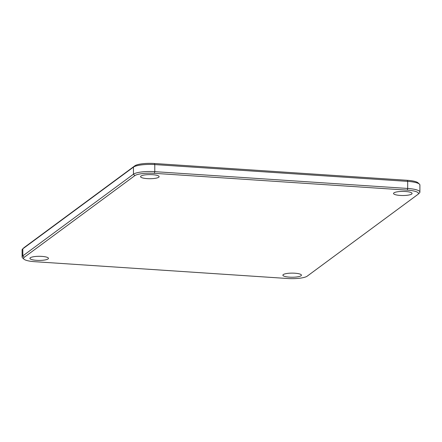 <?xml version="1.0" encoding="UTF-8"?>
<svg xmlns="http://www.w3.org/2000/svg" width="442" height="442" viewBox="0 0 442 442"><rect width="100%" height="100%" fill="white"/><g stroke="black" fill="none" stroke-linecap="round" stroke-linejoin="round"><path stroke-width="0.66" d="M22.1 256.979L22.1 249.907A17.133 3.796 0 0 1 22.548 249.039A17.133 3.796 0 0 1 22.824 248.813L133.451 167.12A17.133 3.796 0 0 1 154.783 164.573L407.69 181.386A17.133 3.796 0 0 1 419.452 184.159A17.133 3.796 0 0 1 419.9 185.021L419.9 192.093A17.133 3.796 180 0 0 407.69 188.458L154.783 171.651A17.133 3.796 180 0 0 133.451 174.198L22.824 255.89A17.133 3.796 180 0 0 22.1 256.979A17.133 3.796 180 0 0 22.548 257.841L23.923 259.145A15.724 3.481 0 0 1 24.172 257.355L134.804 175.662A15.724 3.481 0 0 1 154.38 173.325L407.286 190.137A15.724 3.481 0 0 1 418.077 194.265A15.724 3.481 0 0 1 417.828 194.474L307.196 276.167A15.724 3.481 0 0 1 287.62 278.504L34.714 261.692A15.724 3.481 0 0 1 23.923 259.145M419.452 184.159L418.077 182.855A15.724 3.481 180 0 0 407.286 180.308L154.38 163.496A15.724 3.481 180 0 0 134.804 165.833L24.172 247.526A15.724 3.481 180 0 0 23.923 247.735L22.548 249.039M418.077 194.265L419.452 192.961A17.133 3.796 180 0 0 419.9 192.093M283.278 274.581A9.271 2.055 0 0 1 292.449 273.123A9.271 2.055 0 0 1 301.19 274.709A9.271 2.055 0 0 1 292.162 277.228A9.271 2.055 0 0 1 283.129 274.709A9.271 2.055 0 0 1 283.278 274.581M140.959 176.065A9.271 2.055 0 0 1 150.131 174.601A9.271 2.055 0 0 1 158.871 176.187A9.271 2.055 0 0 1 149.838 178.706A9.271 2.055 0 0 1 140.81 176.187A9.271 2.055 0 0 1 140.959 176.065M393.921 192.878A9.271 2.055 0 0 1 403.093 191.414A9.271 2.055 0 0 1 411.833 192.999A9.271 2.055 0 0 1 402.806 195.519A9.271 2.055 0 0 1 393.778 192.999A9.271 2.055 0 0 1 393.921 192.878M30.316 257.769A9.271 2.055 0 0 1 39.482 256.305A9.271 2.055 0 0 1 48.222 257.896A9.271 2.055 0 0 1 39.194 260.415A9.271 2.055 0 0 1 30.166 257.896A9.271 2.055 0 0 1 30.316 257.769M24.172 257.355L22.824 255.89L22.824 248.813L24.172 247.526M134.804 175.662L133.451 174.198L133.451 167.12L134.804 165.833M154.38 173.325L154.783 171.651L154.783 164.573L154.38 163.496M407.286 190.137L407.69 188.458L407.69 181.386L407.286 180.308"/></g></svg>
